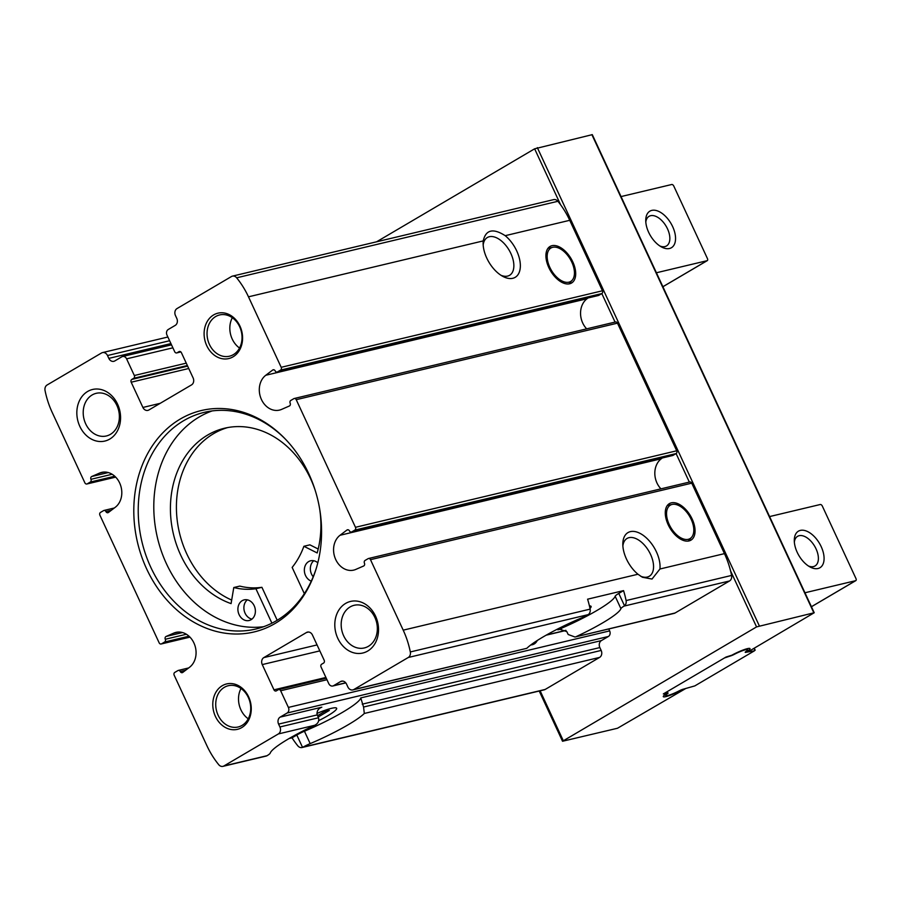 <?xml version="1.0" encoding="UTF-8"?>
<svg xmlns="http://www.w3.org/2000/svg" width="901" height="901" viewBox="0 0 901 901"><rect width="100%" height="100%" fill="white"/><g stroke="black" fill="none" stroke-linecap="round" stroke-linejoin="round"><path stroke-width="1.35" d="M569.646 283.781A21.207 11.95 59.5 0 0 571.561 283.015A21.207 11.95 59.5 0 0 571.11 258.677A21.207 11.95 59.5 0 0 550.049 246.457A21.207 11.95 59.5 0 0 549.621 269.208A21.207 11.95 59.5 0 0 569.646 283.781M689.017 540.927A21.207 11.95 59.5 0 0 690.932 540.161A21.207 11.95 59.5 0 0 690.47 515.822A21.207 11.95 59.5 0 0 669.409 503.603A21.207 11.95 59.5 0 0 668.981 526.353A21.207 11.95 59.5 0 0 689.017 540.927M193.107 377.902A5.305 4.314 76.6 0 1 191.541 384.885L148.879 409.989A5.305 4.314 76.6 0 1 147.899 410.383A5.305 4.314 76.6 0 1 142.899 407.455L131.186 382.215A2.117 1.723 76.6 0 1 131.805 379.422L133.697 378.307A2.117 1.723 76.6 0 0 134.328 375.514L126.591 358.846A4.246 3.458 76.6 0 0 122.581 356.503A4.246 3.458 76.6 0 0 121.793 356.819L114.81 360.929A5.305 4.314 76.6 0 1 113.83 361.324A5.305 4.314 76.6 0 1 108.83 358.384L107.501 355.523A5.305 4.314 76.6 0 0 102.5 352.595A5.305 4.314 76.6 0 0 101.52 352.989L47.089 385.009A5.305 4.314 76.6 0 0 45.05 390.538A79.547 64.748 76.6 0 0 52.168 412.343L84.874 482.812A2.117 1.723 76.6 0 0 87.273 483.826L90.291 482.058A2.117 1.723 76.6 0 0 90.945 479.309A2.117 1.723 76.6 0 1 91.744 476.494L99.493 473.115A19.09 15.542 76.6 0 1 101.633 472.394A19.09 15.542 76.6 0 1 120.193 484.231A19.09 15.542 76.6 0 1 115.328 507.229L108.435 512.455A2.117 1.723 76.6 0 1 105.924 511.588A2.117 1.723 76.6 0 0 103.559 510.63L100.529 512.399A2.117 1.723 76.6 0 0 99.91 515.192L159.15 642.818A2.117 1.723 76.6 0 0 161.538 643.832L164.635 642.008A2.117 1.723 76.6 0 0 165.288 639.271A2.117 1.723 76.6 0 1 166.099 636.455L173.758 633.11A19.09 15.542 76.6 0 1 175.909 632.389A19.09 15.542 76.6 0 1 194.458 644.226A19.09 15.542 76.6 0 1 189.604 667.224L182.779 672.405A2.117 1.723 76.6 0 1 180.268 671.538A2.117 1.723 76.6 0 0 177.902 670.581L174.805 672.405A2.117 1.723 76.6 0 0 174.175 675.198L206.892 745.668A79.547 64.748 76.6 0 0 218.729 764.69A5.305 4.314 76.6 0 0 222.941 766.357A5.305 4.314 76.6 0 0 223.921 765.963L278.353 733.943A5.305 4.314 76.6 0 0 279.918 726.961L278.589 724.1A5.305 4.314 76.6 0 1 280.155 717.117L287.137 713.006A4.246 3.458 76.6 0 0 288.388 707.42L280.65 690.752A2.117 1.723 76.6 0 0 278.263 689.738L276.37 690.842A2.117 1.723 76.6 0 1 273.972 689.828L262.259 664.589A5.305 4.314 76.6 0 1 263.824 657.606L306.486 632.502A5.305 4.314 76.6 0 1 307.466 632.108A5.305 4.314 76.6 0 1 312.467 635.047L324.191 660.287A2.117 1.723 76.6 0 1 323.56 663.08L321.668 664.195A2.117 1.723 76.6 0 0 321.049 666.988L328.786 683.645A4.246 3.458 76.6 0 0 332.784 685.999A4.246 3.458 76.6 0 0 333.573 685.684L340.555 681.573A5.305 4.314 76.6 0 1 341.535 681.179A5.305 4.314 76.6 0 1 346.547 684.118L347.865 686.967A5.305 4.314 76.6 0 0 352.877 689.907A5.305 4.314 76.6 0 0 353.856 689.513L408.277 657.482A5.305 4.314 76.6 0 0 410.315 651.952A79.547 64.748 76.6 0 0 403.209 630.159L370.491 559.679A2.117 1.723 76.6 0 0 368.104 558.665L365.074 560.445A2.117 1.723 76.6 0 0 364.432 563.181A2.117 1.723 76.6 0 1 363.621 566.008L355.872 569.387A19.09 15.542 76.6 0 1 353.733 570.108A19.09 15.542 76.6 0 1 335.183 558.271A19.09 15.542 76.6 0 1 340.037 535.273L346.93 530.047A2.117 1.723 76.6 0 1 349.453 530.903A2.117 1.723 76.6 0 0 351.818 531.872L354.836 530.092A2.117 1.723 76.6 0 0 355.467 527.299L296.226 399.684A2.117 1.723 76.6 0 0 293.827 398.67L290.809 400.449A2.117 1.723 76.6 0 0 290.156 403.186A2.117 1.723 76.6 0 1 289.356 406.002L281.608 409.392A19.09 15.542 76.6 0 1 279.468 410.101A19.09 15.542 76.6 0 1 260.907 398.265A19.09 15.542 76.6 0 1 265.772 375.266L272.665 370.041A2.117 1.723 76.6 0 1 275.177 370.908A2.117 1.723 76.6 0 0 277.553 371.876L280.571 370.097A2.117 1.723 76.6 0 0 281.191 367.304L248.485 296.823A79.547 64.748 76.6 0 0 236.648 277.812A5.305 4.314 76.6 0 0 232.435 276.134A5.305 4.314 76.6 0 0 231.444 276.539L177.024 308.559A5.305 4.314 76.6 0 0 175.458 315.541L176.787 318.402A5.305 4.314 76.6 0 1 175.222 325.385L168.239 329.496A4.246 3.458 76.6 0 0 166.978 335.082L174.715 351.75A2.117 1.723 76.6 0 0 177.114 352.764L179.006 351.649A2.117 1.723 76.6 0 1 181.394 352.663L193.107 377.902M146.66 568.925A113.808 92.634 -103.4 0 0 236.4 634.022A113.808 92.634 -103.4 0 0 316.082 568.981A113.808 92.634 -103.4 0 0 285.076 438.798A113.808 92.634 -103.4 0 0 165.671 430.014A113.808 92.634 -103.4 0 0 146.66 568.925M215.418 716.408A23.336 18.989 -103.4 0 0 248.755 719.888A23.336 18.989 -103.4 0 0 231.906 683.6A23.336 18.989 -103.4 0 0 215.418 716.408M206.734 345.635A23.336 18.989 -103.4 0 0 240.071 349.126A23.336 18.989 -103.4 0 0 223.223 312.838A23.336 18.989 -103.4 0 0 206.734 345.635M79.829 426.376A26.512 21.579 -103.4 0 0 117.716 430.329A26.512 21.579 -103.4 0 0 98.569 389.097A26.512 21.579 -103.4 0 0 79.829 426.376M337.796 638.336A26.512 21.579 -103.4 0 0 375.672 642.3A26.512 21.579 -103.4 0 0 356.537 601.057A26.512 21.579 -103.4 0 0 337.796 638.336M232.435 276.134L553.687 199.617A5.305 4.314 76.6 0 1 557.899 201.283A79.547 64.748 76.6 0 1 560.625 204.809A79.547 64.748 76.6 0 1 569.736 220.306L602.454 290.775A2.117 1.723 76.6 0 1 601.823 293.568L280.571 370.097M615.09 322.141A2.117 1.723 76.6 0 1 617.478 323.155L676.719 450.782A2.117 1.723 76.6 0 1 676.099 453.575L354.836 530.092M689.355 482.148A2.117 1.723 76.6 0 1 691.754 483.161L724.46 553.631A79.547 64.748 76.6 0 1 730.565 570.907A79.547 64.748 76.6 0 1 731.578 575.435A5.305 4.314 76.6 0 1 729.54 580.965L675.108 612.984A5.305 4.314 76.6 0 1 674.128 613.39L575.266 636.939M659.937 569.004A26.512 14.945 59.5 0 0 642.593 534.901A26.512 14.945 59.5 0 0 622.816 543.9A26.512 14.945 59.5 0 0 637.964 574.241L642.402 577.259L652.02 579.05L659.937 569.004L724.46 553.631M675.108 612.984L574.984 637.007L568.171 634.495L566.842 631.635L559.622 629.213L557.82 629.822A53.024 7.467 155.1 0 0 615.158 596.259A10.609 1.498 155.1 0 1 618.784 593.421L623.548 590.617L587.587 599.188A79.547 64.748 -103.4 0 1 590.132 609.121A5.305 4.314 -103.4 0 1 588.556 614.336L588.083 614.662A10.609 1.498 155.1 0 1 580.942 618.165A53.024 7.467 155.1 0 0 526.815 648.315L352.877 689.907M222.941 766.357L266.099 756.085A5.305 4.314 -103.4 0 0 266.572 755.928L267.068 755.691A10.609 1.498 155.1 0 0 270.221 753.135A53.024 7.467 155.1 0 1 314.652 725.294L278.353 733.943M310.181 743.618A53.024 7.467 155.1 0 0 364.308 713.468L363.565 707.026L360.76 697.915A53.024 7.467 155.1 0 1 304.437 731.229A10.609 1.498 155.1 0 0 296.812 735.025L302.533 747.368L303.051 747.12A10.609 1.498 155.1 0 1 310.181 743.618L304.437 731.229M608.749 628.954L609.65 630.891A4.246 3.458 76.6 0 1 608.389 636.478L601.406 640.588A5.305 4.314 76.6 0 0 599.841 647.571L601.17 650.432A5.305 4.314 76.6 0 1 599.604 657.415L545.184 689.445A5.305 4.314 76.6 0 1 544.193 689.839L302.06 747.515A5.305 4.314 76.6 0 1 297.837 745.848A79.547 64.748 76.6 0 1 292.037 737.829L289.108 738.527M640.679 576.235A21.917 12.355 59.5 0 0 647.301 577.045A21.917 12.355 59.5 0 0 649.283 576.257A21.917 12.355 59.5 0 0 648.81 551.097A21.917 12.355 59.5 0 0 627.04 538.46A21.917 12.355 59.5 0 0 622.873 546.006M530.768 644.97A21.917 12.355 59.5 0 0 532.209 644.756A21.917 12.355 59.5 0 0 534.192 643.967A21.917 12.355 59.5 0 0 537.255 640.498M314.652 725.294C317.974 723.661 319.269 721.149 318.537 717.759L317.208 714.898C316.578 711.193 318.109 708.625 321.815 707.195L280.155 717.117M589.986 608.434A26.512 3.739 155.1 0 0 590.617 606.046A26.512 3.739 155.1 0 0 589.434 605.911M576.471 636.489A53.024 7.467 155.1 0 0 620.902 608.637A10.609 1.498 155.1 0 1 624.066 606.091L624.517 605.765A5.305 4.314 76.6 0 0 626.094 600.562A79.547 64.748 76.6 0 0 623.548 590.617M500.967 275.278A21.917 12.355 59.5 0 0 507.601 276.089A21.917 12.355 59.5 0 0 509.583 275.301A21.917 12.355 59.5 0 0 509.11 250.14A21.917 12.355 59.5 0 0 487.351 237.515A21.917 12.355 59.5 0 0 483.184 245.049M569.736 220.306L505.202 235.679C493.084 227.953 485.752 229.699 483.229 240.905L248.485 296.823M505.202 235.679A26.512 14.945 -120.5 0 1 519.888 260.738A26.512 14.945 -120.5 0 1 512.782 278.296A26.512 14.945 -120.5 0 1 502.781 276.359A26.512 14.945 -120.5 0 1 483.116 242.943A26.512 14.945 -120.5 0 1 483.229 240.905M292.037 737.829L296.812 735.025M318.751 720.62A26.512 3.739 155.1 0 0 336.174 707.904A26.512 3.739 155.1 0 0 316.859 713.457A26.512 3.739 155.1 0 1 331.467 708.332A26.512 3.739 155.1 0 1 336.647 708.276A26.512 3.739 155.1 0 1 318.751 720.62M814.222 612.736L756.558 626.905L562.528 741.253L617.489 728.256L685.515 688.646L681.438 690.076A13.256 1.87 155.1 0 1 663.294 696.653A13.256 1.87 155.1 0 1 666.594 693.612L663.327 693.928L726.003 657.054L731.871 655.196A13.256 1.87 155.1 0 1 750.015 648.619A13.256 1.87 155.1 0 1 746.715 651.671L748.179 651.772L814.222 612.736L592.295 134.643L534.631 148.811L376.595 241.795M343.653 635.791A21.917 17.84 -103.4 0 0 364.342 647.943A21.917 17.84 -103.4 0 0 376.618 622.478A21.917 17.84 -103.4 0 0 354.183 605.292A21.917 17.84 -103.4 0 0 343.653 635.791M85.685 423.83A21.917 17.84 -103.4 0 0 106.374 435.971A21.917 17.84 -103.4 0 0 118.65 410.518A21.917 17.84 -103.4 0 0 96.216 393.32A21.917 17.84 -103.4 0 0 85.685 423.83M232.323 317.704A21.207 17.265 -103.4 0 0 232.221 339.046A21.207 17.265 -103.4 0 0 239.542 348.034M209.437 344.464A21.207 17.265 -103.4 0 0 229.462 356.21A21.207 17.265 -103.4 0 0 241.333 331.579A21.207 17.265 -103.4 0 0 219.63 314.945A21.207 17.265 -103.4 0 0 209.437 344.464M241.006 688.465A21.207 17.265 -103.4 0 0 240.905 709.808A21.207 17.265 -103.4 0 0 248.226 718.795M218.121 715.236A21.207 17.265 -103.4 0 0 238.146 726.983A21.207 17.265 -103.4 0 0 250.016 702.341A21.207 17.265 -103.4 0 0 228.313 685.717A21.207 17.265 -103.4 0 0 218.121 715.236M261.909 587.306L255.907 588.736A81.664 66.471 76.6 0 1 233.787 587.531L239.79 586.101A81.664 66.471 76.6 0 0 261.909 587.306L277.204 620.26M319.765 509.572A91.204 74.242 76.6 0 1 317.175 552.955L303.896 546.276L309.888 544.846L318.199 549.024M231.681 600.066A91.204 74.242 76.6 0 1 176.438 509.718A91.204 74.242 76.6 0 1 227.548 427.603M285.651 439.406A111.364 90.641 -103.4 0 0 204.279 412.354A111.364 90.641 -103.4 0 0 150.805 567.326A111.364 90.641 -103.4 0 0 255.884 629.011A111.364 90.641 -103.4 0 0 316.33 568.171M212.174 410.912A111.364 90.641 -103.4 0 0 166.381 563.621A111.364 90.641 -103.4 0 0 263.576 626.724M251.064 619.719A10.609 8.627 76.6 0 1 249.104 620.507A10.609 8.627 76.6 0 1 239.092 614.64A10.609 8.627 76.6 0 1 244.182 599.875A10.609 8.627 76.6 0 1 254.679 606.947A10.609 8.627 76.6 0 1 251.064 619.719M311.284 581.134A10.609 8.627 76.6 0 1 305.54 575.536A10.609 8.627 76.6 0 1 310.631 560.782A10.609 8.627 76.6 0 1 317.805 562.81M255.907 588.736L271.899 623.177M315.136 490.167A91.204 74.242 76.6 0 0 224.529 428.234A91.204 74.242 76.6 0 0 170.492 512.601A91.204 74.242 76.6 0 0 231.084 603.614L233.787 587.531M303.896 546.276A81.664 66.471 76.6 0 1 292.149 567.416L304.335 593.669M247.347 599.841A10.609 8.627 -103.4 0 0 245.083 613.209A10.609 8.627 -103.4 0 0 251.931 619.122M313.796 560.749A10.609 8.627 -103.4 0 0 311.532 574.106A10.609 8.627 -103.4 0 0 313.21 576.764M660.951 488.849A19.09 15.542 76.6 0 1 661.3 458.744L662.314 457.978M689.333 482.08L676.099 453.575L673.07 455.354A2.117 1.723 76.6 0 1 672.259 455.546M586.675 328.842A19.09 15.542 76.6 0 1 587.024 298.749L588.049 297.972M615.056 322.085L601.823 293.568L598.805 295.348A2.117 1.723 76.6 0 1 597.994 295.539M688.263 539.316A19.417 10.947 59.5 0 0 691.574 537.323A19.417 10.947 59.5 0 0 689.603 516.329A19.417 10.947 59.5 0 0 672.214 504.414A19.417 10.947 59.5 0 0 669.15 524.382A19.417 10.947 59.5 0 0 688.263 539.316M568.903 282.182A19.417 10.947 59.5 0 0 572.214 280.177A19.417 10.947 59.5 0 0 570.243 259.184A19.417 10.947 59.5 0 0 552.854 247.268A19.417 10.947 59.5 0 0 549.779 267.248A19.417 10.947 59.5 0 0 568.903 282.182M746.186 652.155L745.904 651.558A10.609 1.498 155.1 0 0 747.605 649.734A10.609 1.498 155.1 0 0 734.405 654.295A4.246 0.597 155.1 0 1 729.945 656.119L724.494 657.944L664.848 693.038L664.533 693.646L667.281 692.993A4.246 0.597 155.1 0 1 668.103 692.982A4.246 0.597 155.1 0 1 667.416 693.714A10.609 1.498 155.1 0 0 665.704 695.538A10.609 1.498 155.1 0 0 678.903 690.977A4.246 0.597 155.1 0 1 683.363 689.164L694.806 685.909L754.464 650.804L746.028 652.279L745.746 651.671M800.336 530.407A21.207 11.95 -120.5 0 1 823.199 552.155A21.207 11.95 -120.5 0 1 810.022 566.954A21.207 11.95 -120.5 0 1 794.288 540.228A21.207 11.95 -120.5 0 1 800.336 530.407M769.589 516.577L820.27 504.504A2.117 1.194 -120.5 0 1 822.354 506.125L855.95 578.51A2.117 1.194 -120.5 0 1 855.826 580.616A2.117 1.194 -120.5 0 1 855.635 580.695L804.953 592.768M794.355 542.087A17.187 9.686 -120.5 0 1 797.599 536.32A17.187 9.686 -120.5 0 1 799.153 535.701A17.187 9.686 -120.5 0 1 815.382 547.515A17.187 9.686 -120.5 0 1 815.045 565.952A17.187 9.686 -120.5 0 1 808.422 565.997M745.893 651.558A4.246 0.597 155.1 0 0 745.206 652.29A4.246 0.597 155.1 0 0 746.028 652.279M669.488 248.507A21.207 11.95 59.5 0 0 667.45 218.425A21.207 11.95 59.5 0 0 645.747 220.227A21.207 11.95 59.5 0 0 661.48 246.953A21.207 11.95 59.5 0 0 669.488 248.507M656.412 272.766L707.094 260.693A2.117 1.194 59.5 0 0 707.285 260.626A2.117 1.194 59.5 0 0 707.409 258.508L673.813 186.124A2.117 1.194 59.5 0 0 671.729 184.502L621.048 196.576M659.881 245.996A17.187 9.686 59.5 0 0 664.949 246.581A17.187 9.686 59.5 0 0 666.503 245.95A17.187 9.686 59.5 0 0 666.132 226.23A17.187 9.686 59.5 0 0 649.069 216.319A17.187 9.686 59.5 0 0 645.814 222.085M317.569 715.676L324.54 711.565L329.338 710.427L318.177 716.993M160.209 403.321L142.899 407.455M317.062 644.925L263.824 657.606M319.821 650.882L262.259 664.589M308.525 632.018L306.486 632.502M617.478 323.155L296.226 399.684M676.719 450.782L355.467 527.299M691.754 483.161L370.491 559.679M637.964 574.241L403.209 630.159M526.815 648.315L353.856 689.513M588.083 614.662L408.277 657.482M267.068 755.691L223.921 765.963M599.604 657.415L364.308 713.468M545.184 689.445L303.051 747.12M342.594 681.088L340.555 681.573M565.873 630.351L546.535 634.957M345.714 682.789L333.573 685.684M561.481 628.943L557.82 629.822M615.158 596.259L620.902 608.637M729.54 580.965L624.066 606.091M731.578 575.435L626.094 600.562M557.899 201.283L236.648 277.812M590.132 609.121L410.315 651.952M602.454 290.775L281.191 367.304M601.406 640.588L360.76 697.915M608.389 636.478L287.137 713.006M618.784 593.421L624.517 605.765M169.602 340.736L107.501 355.523M170.931 343.585L108.83 358.384M180.808 351.886L177.114 352.764M179.817 351.458L179.006 351.649M188.748 368.498L131.186 382.215M187.645 366.121L131.805 379.422M187.363 365.524L133.697 378.307M186.259 363.148L134.328 375.514M172.891 347.82L126.591 358.846M318.537 717.759L279.918 726.961M601.17 650.432L363.565 707.026M317.208 714.898L278.589 724.1M599.841 647.571L362.236 704.177M609.65 630.891L288.388 707.42M326.962 679.726L280.65 690.752M325.914 677.462L273.972 689.828M560.625 204.809L534.631 148.811M756.558 626.905L730.565 570.907M563.26 740.645L540.127 690.808M813.806 612.736L591.878 134.643M759.261 625.733L537.334 147.64M188.996 636.207L164.635 642.008M186.372 634.248L165.288 639.271M189.897 637.075L161.538 643.832M185.583 670.276L180.268 671.538M178.139 632.063L173.758 633.11M182.498 632.547L166.099 636.455M114.754 476.224L90.291 482.058M112.129 474.264L90.945 479.309M115.632 477.079L87.273 483.826M111.251 510.315L105.924 511.588M103.874 472.068L99.493 473.115M108.255 472.563L91.744 476.494M661.3 458.744L340.037 535.273M348.068 529.777L346.93 530.047M673.07 455.354L351.818 531.872M587.024 298.749L265.772 375.266M273.803 369.77L272.665 370.041M598.805 295.348L277.553 371.876M754.768 650.207L753.934 648.393M811.418 606.711L855.635 580.695M667.416 693.714L667.123 693.117M707.094 260.693L662.888 286.709M180.864 351.931L176.72 352.922M171.517 344.846L122.581 356.503M167.879 337.019L102.5 352.595M560.208 629.089L559.622 629.225M565.986 630.452L546.141 635.182M345.793 682.902L332.784 685.999M326.275 678.239L278.646 689.58M562.528 741.253L539.215 691.022M189.953 637.131L161.144 643.99M188.636 667.956L178.297 670.423M115.677 477.125L86.879 483.995M114.314 507.995L103.942 510.462M672.687 455.512L351.424 532.029M689.749 481.99L368.498 558.507M598.41 295.505L277.159 372.034M615.484 321.984L294.222 398.512M672.214 504.414L667.348 505.461M691.574 537.323L688.296 541.062M552.854 247.268L547.988 248.316M572.214 280.177L568.936 283.916M811.441 606.745L855.826 580.616M755.184 650.195L754.261 648.202M665.704 695.538L665.231 694.525M747.605 649.734L747.143 648.72M707.285 260.626L662.899 286.743"/></g></svg>
